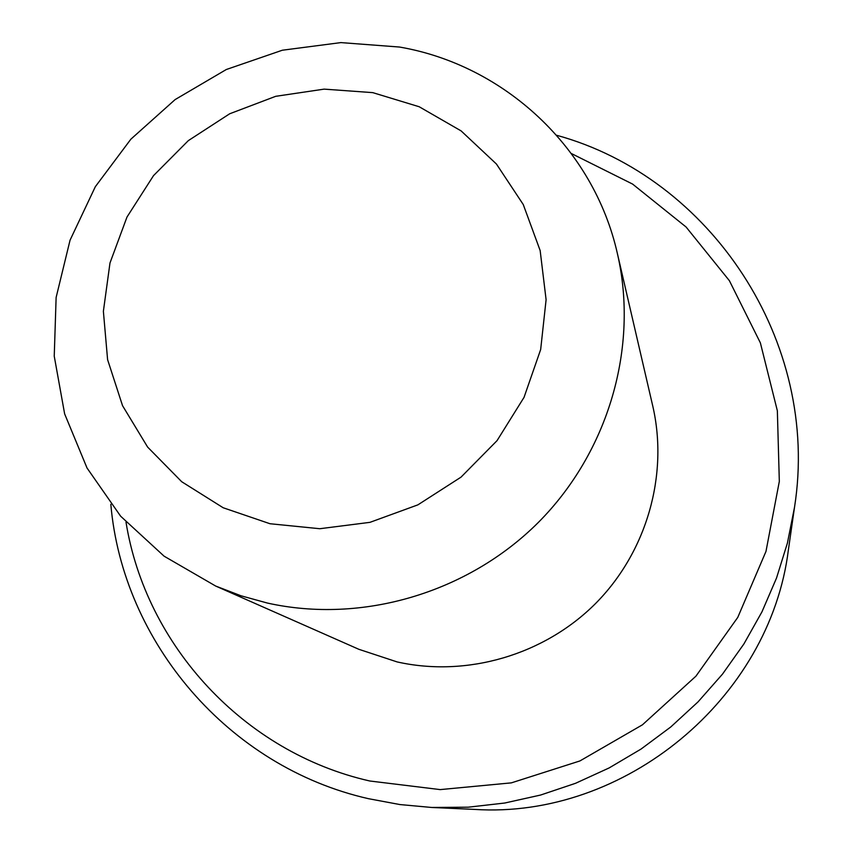 <?xml version="1.0" encoding="UTF-8"?>
<svg xmlns="http://www.w3.org/2000/svg" width="852" height="852" viewBox="0 0 852 852"><rect width="100%" height="100%" fill="white"/><g stroke="black" fill="none" stroke-linecap="round" stroke-linejoin="round"><path stroke-width="1.28" d="M126.011 522.191C145.713 645.145 243.64 752.444 369.8 780.996L440.207 789.602L511.381 782.86L579.914 760.942L642.451 724.807L695.935 676.168L737.768 617.402L765.98 551.414L779.324 481.412L777.354 410.792L760.367 342.845L729.387 280.691L686.084 227.015L632.589 184.075L571.426 153.552M556.697 135.287C710.504 177.418 820.646 341.514 794.522 507.228L787.418 543.043L776.523 578.05L761.965 611.832L743.892 643.974L722.496 674.124L698.022 701.899L670.758 726.98L641.023 749.078L609.159 767.918L575.547 783.297L540.583 795.044L504.682 803.031L468.259 807.185L431.74 807.472L399.886 804.554L368.565 798.707C228.219 766.96 122.677 641.918 110.824 504.299M431.74 807.472L474.457 809.4C624.463 819.241 770.059 698.746 788.43 549.551L794.522 507.228M269.999 523.735L319.788 528.719L369.97 522.34L417.895 504.853L461.017 477.141L497.035 440.654L524.055 397.33L540.669 349.512L546.1 299.712L540.157 250.563L523.266 204.555L496.428 164.021L461.113 130.899L419.184 106.745L372.761 92.634L324.143 89.13L275.686 96.319L229.689 113.774L188.324 140.633L153.541 175.597L126.991 217.036L109.983 262.991L103.38 311.3L107.597 359.661L122.55 405.69L147.63 447.087L181.71 481.731L223.181 507.76L269.999 523.735M399.524 47.041C504.15 65.029 593.599 147.566 617.391 253.566C638.957 346.764 608.733 451.773 538.272 522.51C467.62 593.056 361.844 624.058 267.485 603.078L241.095 595.814L215.673 586.048L164.106 556.186L120.633 516.195L87.032 468.014L64.635 413.87L54.24 356.189L56.126 297.465L70.056 240.179L95.339 186.684L130.867 139.185L175.129 99.578L226.312 69.513L282.321 50.225L340.864 42.6L399.524 47.041M215.673 586.048L358.841 649.299L397.138 661.929C466.747 677.542 544.002 655.082 595.452 603.631C646.753 552.032 668.713 475.086 652.76 406.031L617.391 253.566"/></g></svg>

